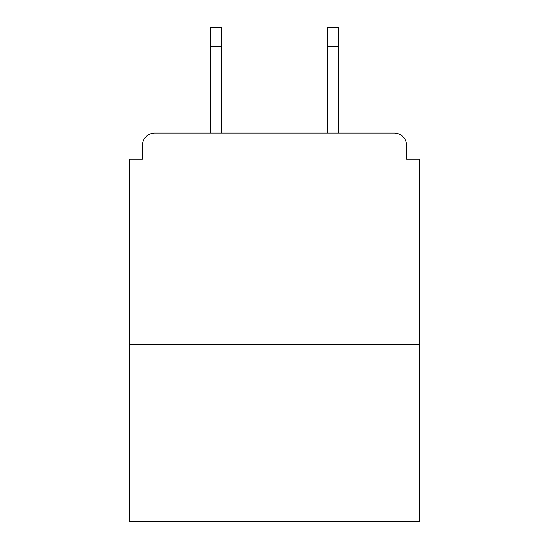 <?xml version="1.0" encoding="UTF-8"?>
<svg xmlns="http://www.w3.org/2000/svg" width="549" height="549" viewBox="0 0 549 549"><rect width="100%" height="100%" fill="white"/><g stroke="black" fill="none" stroke-linecap="round" stroke-linejoin="round"><path stroke-width="0.82" d="M406.685 159.21L406.685 145.698L406.685 159.21L419.354 159.21L419.354 521.55L129.646 521.55L129.646 159.21L142.315 159.21L142.315 145.698L142.315 159.21M419.354 344.182L129.646 344.182M406.685 145.698A12.668 12.668 0 0 0 394.01 133.03L154.99 133.03A12.668 12.668 0 0 0 142.315 145.698M394.01 133.03L340.38 133.03L394.01 133.03M208.62 133.03L154.99 133.03L208.62 133.03M221.288 46.452L210.308 46.452L210.308 27.45L221.288 27.45L221.288 133.03M210.308 46.452L210.308 133.03M338.692 27.45L338.692 46.452L327.712 46.452L327.712 27.45L338.692 27.45M327.712 133.03L327.712 46.452M338.692 133.03L338.692 46.452"/></g></svg>
